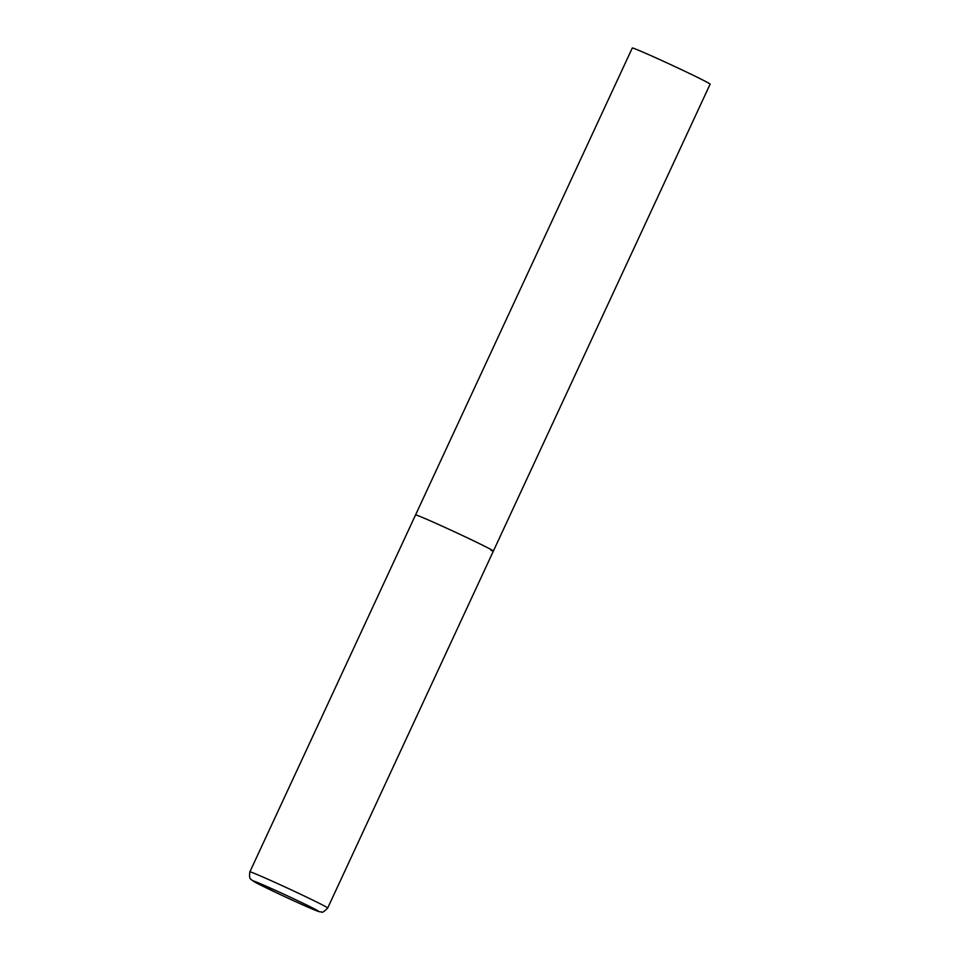 <?xml version="1.0" encoding="UTF-8"?>
<svg xmlns="http://www.w3.org/2000/svg" width="960" height="960" viewBox="0 0 960 960"><rect width="100%" height="100%" fill="white"/><g stroke="black" fill="none" stroke-linecap="round" stroke-linejoin="round"><path stroke-width="1.44" d="M467.868 538.068A42.912 1.104 -155.1 0 0 415.548 514.932A42.912 1.104 24.9 0 1 417.924 515.628A42.912 1.104 24.9 0 1 461.508 535.068A42.912 1.104 24.9 0 1 493.392 551.064A42.912 1.104 -155.1 0 0 467.868 538.068M249.864 871.872C248.652 880.236 251.424 878.808 251.58 879.984L274.584 891.876C293.04 900.612 314.304 910.248 319.14 911.664L321.588 912C322.128 912.924 324.168 911.592 327.708 908.004A42.912 1.104 -155.1 0 0 302.184 895.008A42.912 1.104 -155.1 0 0 249.864 871.872L632.292 48A42.912 1.104 24.9 0 1 634.668 48.696A42.912 1.104 24.9 0 1 678.24 68.136A42.912 1.104 24.9 0 1 710.136 84.132L493.392 551.064A42.912 1.104 24.9 0 1 491.016 550.368M297.144 900.42A36.048 0.924 -155.1 0 0 255.192 881.568A36.048 0.924 -155.1 0 0 274.644 891.9A36.048 0.924 -155.1 0 0 316.596 910.752A36.048 0.924 -155.1 0 0 297.144 900.42M493.392 551.064L327.708 908.004"/></g></svg>
